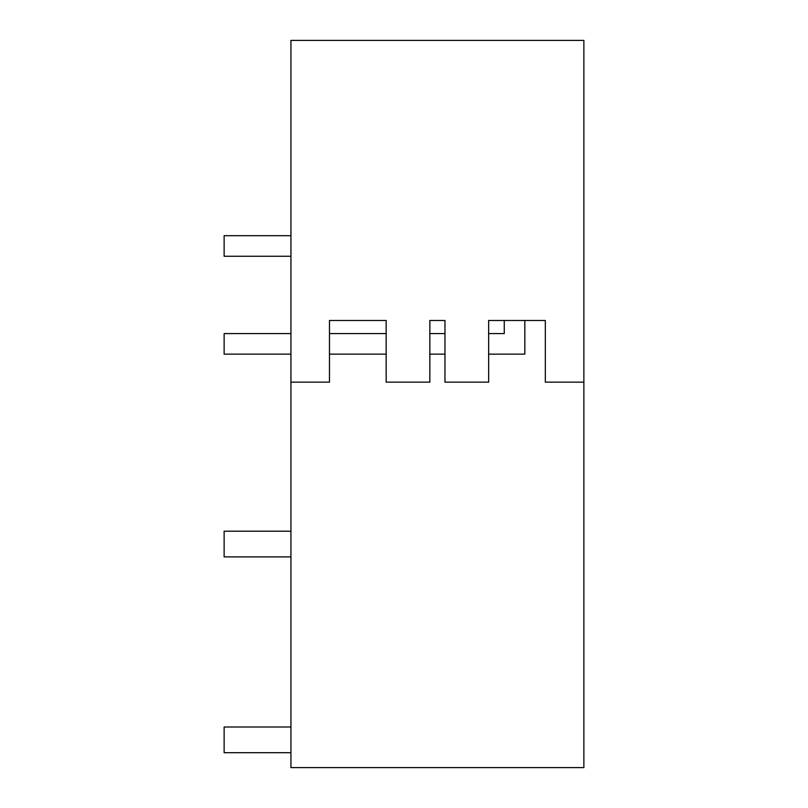 <?xml version="1.0" encoding="UTF-8"?>
<svg xmlns="http://www.w3.org/2000/svg" width="808" height="808" viewBox="0 0 808 808"><rect width="100%" height="100%" fill="white"/><g stroke="black" fill="none" stroke-linecap="round" stroke-linejoin="round"><path stroke-width="1.21" d="M583.871 382.154L583.871 40.4L290.941 40.4L290.941 767.6L583.871 767.6L583.871 382.154L545.329 382.154L545.329 320.483L524.826 320.483L524.826 354.146L488.648 354.146M488.648 333.593L504.263 333.593L504.263 320.483L488.648 320.483L488.648 382.154L444.966 382.154L444.966 320.483L429.846 320.483L429.846 382.154L386.163 382.154L386.163 320.483L329.482 320.483L329.482 382.154L290.941 382.154M329.482 320.483L386.163 320.483L329.482 320.483M444.966 320.483L429.846 320.483M504.263 320.483L524.826 320.483M290.941 531.199L224.129 531.199L224.129 556.894L290.941 556.894M290.941 726.998L224.129 726.998L224.129 752.692L290.941 752.692M290.941 354.146L224.129 354.146L224.129 333.593L290.941 333.593M444.966 333.593L429.846 333.593M386.163 333.593L329.482 333.593M444.966 354.146L429.846 354.146M386.163 354.146L329.482 354.146M290.941 256.247L224.129 256.247L224.129 235.694L290.941 235.694"/></g></svg>
